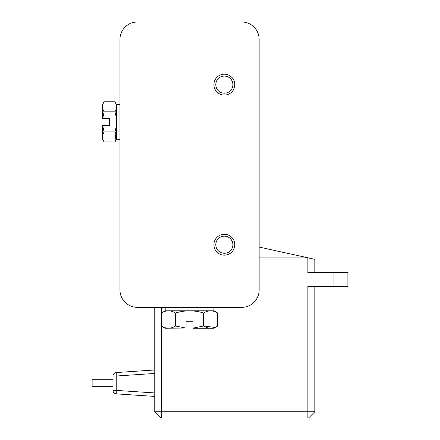 <?xml version="1.0" encoding="UTF-8"?>
<svg xmlns="http://www.w3.org/2000/svg" width="440" height="440" viewBox="0 0 440 440"><rect width="100%" height="100%" fill="white"/><g stroke="black" fill="none" stroke-linecap="round" stroke-linejoin="round"><path stroke-width="0.66" d="M114.922 141.961C116.963 138.611 116.963 135.262 114.922 131.918C116.963 125.219 116.963 118.52 114.922 111.826C116.963 108.477 116.963 105.127 114.922 101.778L116.479 104.472L116.479 139.271L114.922 141.961L104.109 141.961L102.559 139.271L102.559 125.351L109.516 125.351L109.516 118.388L102.757 118.388L104.109 111.826C102.069 108.477 102.069 105.127 104.109 101.778L102.559 104.472L102.559 118.393M102.559 125.351L104.109 131.918C102.069 135.262 102.069 138.611 104.109 141.961L104.109 141.961M104.109 131.918L114.922 131.918L115.88 139.981M114.922 101.778L104.109 101.778M114.922 111.826L104.109 111.826M186.087 328.081L165.193 328.224L161.425 326.046C166.111 328.906 170.803 328.906 175.489 326.046L186.109 328.081M193.006 328.081L210.645 328.224L193.012 328.224L193.034 321.261L186.071 321.261L186.071 328.081M210.645 328.224L213.912 328.224L217.679 326.046C212.993 328.906 208.302 328.906 203.615 326.046L214.907 327.388M214.907 311.658L217.679 313L213.912 310.822L213.912 307.34M217.679 326.046L217.679 313C212.993 310.139 208.302 310.139 203.615 313C194.238 310.139 184.866 310.139 175.489 313C170.803 310.139 166.111 310.139 161.425 313L165.193 310.822L213.912 310.822M203.615 313L203.615 326.046L193.034 328.081M161.425 313L161.425 326.046M175.489 313L175.489 326.046M154.754 396.424L154.754 392.953L154.754 396.424L116.243 393.861L116.243 390.385L154.754 392.953M154.754 369.98L154.754 373.45L154.754 369.98L116.243 372.548A3.482 3.482 0 0 0 112.998 376.019L112.998 390.385A3.482 3.482 0 0 0 116.243 393.861M333.966 286.462L333.966 272.547L347.881 272.547L347.881 286.462L307.863 286.462L307.863 418L308.561 418L314.826 411.736L154.754 411.736L154.754 307.34M333.966 272.547L307.863 272.547L307.863 257.928L259.149 257.928M314.826 411.736L314.826 286.462M314.826 272.547L314.826 259.32L259.149 247.071M307.863 257.928L308.402 257.912M307.863 418L161.018 418L154.754 411.736M112.998 386.683L92.12 386.683L92.12 379.72L112.998 379.72M119.955 39.397L119.955 289.944A17.396 17.396 0 0 0 137.357 307.34L241.747 307.34A17.396 17.396 0 0 0 259.149 289.944L259.149 39.397A17.396 17.396 0 0 0 241.747 22L137.357 22A17.396 17.396 0 0 0 119.955 39.397L119.955 104.472L116.479 104.472M259.149 83.243L259.149 103.081M259.149 140.663L259.149 175.461M259.149 241.643L259.149 222.437M116.479 139.271L119.955 139.271L119.955 150.75M119.955 167.734L119.955 269.065M224.351 234.267A10.439 10.439 0 0 0 213.912 244.706A10.439 10.439 0 0 0 224.351 255.145A10.439 10.439 0 0 0 234.79 244.706A10.439 10.439 0 0 0 224.351 234.267A10.439 10.439 0 0 0 213.912 244.706A10.439 10.439 0 0 0 224.351 255.145A10.439 10.439 0 0 0 234.79 244.706A10.439 10.439 0 0 0 224.351 234.267M224.351 74.195A10.439 10.439 0 0 0 213.912 84.634A10.439 10.439 0 0 0 224.351 95.073A10.439 10.439 0 0 0 234.79 84.634A10.439 10.439 0 0 0 224.351 74.195A10.439 10.439 0 0 0 213.912 84.634A10.439 10.439 0 0 0 224.351 95.073A10.439 10.439 0 0 0 234.79 84.634A10.439 10.439 0 0 0 224.351 74.195M137.357 22L241.747 22L137.357 22M224.351 236.148A8.558 8.558 0 0 0 215.793 244.706A8.558 8.558 0 0 0 224.351 253.264A8.558 8.558 0 0 0 232.909 244.706A8.558 8.558 0 0 0 224.351 236.148M224.351 76.082A8.558 8.558 0 0 0 215.793 84.634A8.558 8.558 0 0 0 224.351 93.192A8.558 8.558 0 0 0 232.909 84.634A8.558 8.558 0 0 0 224.351 76.082M161.711 418L161.711 326.211M161.711 312.829L161.711 307.34M154.754 373.45L116.243 376.019L116.243 372.548A3.482 3.482 0 0 0 112.998 376.019L116.243 376.019L116.243 390.385L112.998 390.385M165.193 310.822L165.193 307.34"/></g></svg>

